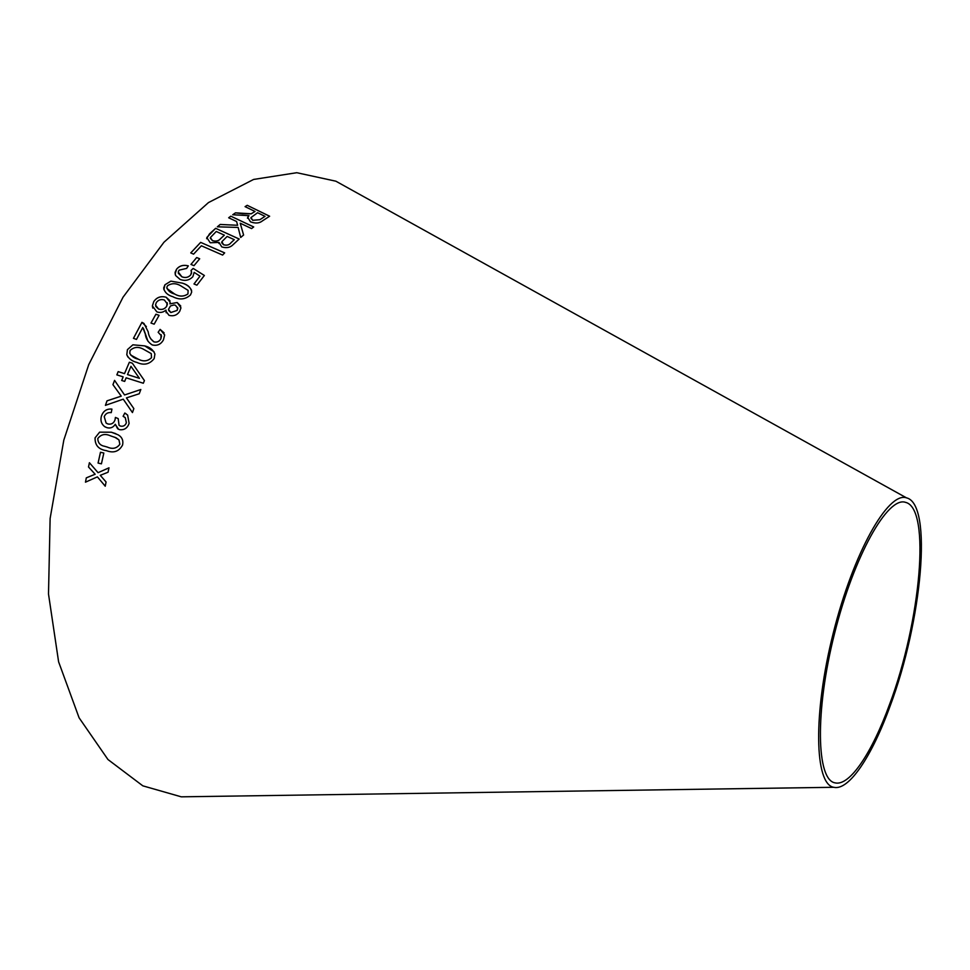 <?xml version="1.0" encoding="UTF-8"?>
<svg xmlns="http://www.w3.org/2000/svg" width="970" height="970" viewBox="0 0 970 970"><rect width="100%" height="100%" fill="white"/><g stroke="black" fill="none" stroke-linecap="round" stroke-linejoin="round"><path stroke-width="1.45" d="M205.01 796.479L181.293 796.831L142.82 785.833L107.961 759.522L79.103 717.812L58.6 661.795L48.5 594.004L50.125 518.429L63.814 440.113L88.743 364.611L123.02 297.232L163.942 242.257L208.477 202.572L253.619 179.438L296.771 172.708L335.875 181.196L356.608 192.703M890.169 705.905C872.139 755.812 848.956 791.083 833.751 787.288C814.594 784.33 812.872 713.835 833.206 633.289C853.321 552.706 888.156 491.378 906.429 497.828C933.14 503.757 921.876 621.552 890.169 705.905M85.469 482.175L97.388 476.864L105.245 486.212L106.069 481.993L100.274 475.312L108.058 472.232L108.992 467.819L98.055 472.681L89.41 462.714L88.512 466.982L95.145 474.245L86.306 477.858L85.469 482.175L86.306 477.858L93.265 474.997M129.119 423.381L127.628 415.075L124.803 413.038L123.105 416.3L125.288 417.73L126.367 422.714C125.348 425.466 123.457 426.606 120.704 426.133L119.067 425.333L118.194 418.603L115.406 417.415L115.006 419.949C113.708 423.272 111.38 424.63 108.046 423.999L106.106 423.065L104.226 416.651C105.572 413.572 107.912 412.226 111.259 412.638L111.938 409.097C106.833 408.612 103.353 410.868 101.486 415.875C100.201 420.252 101.207 423.817 104.542 426.57L106.991 427.685C110.483 428.594 113.248 427.455 115.26 424.278L117.673 428.776L119.54 429.674C124.233 430.256 127.422 428.158 129.119 423.381M114.581 380.385L112.956 384.678L121.25 396.148L107.027 400.853L105.415 405.351L123.251 399.167L132.441 412.577L133.848 408.6L126.427 397.894L139.231 393.771L140.832 389.503L124.56 394.972L114.569 380.373L112.932 384.654L121.238 396.136L107.003 400.84L105.439 405.339M115.794 433.663L111.368 432.22L99.619 432.159L95.072 437.846C94.854 445.218 98.613 449.486 106.36 450.638C113.648 453.414 119.067 451.535 122.584 445C123.517 440.38 121.977 436.961 117.988 434.754L111.344 432.208L99.619 432.159M100.492 452.275L98.091 463.078L101.426 463.842L103.826 453.038L100.468 452.262L98.067 463.078L101.426 463.842M126.136 377.815L143.317 383.247L144.421 380.592L132.32 363.18L129.35 362.246L124.512 373.62L118.182 371.619L116.836 374.869L123.166 376.869L121.686 380.47L124.669 381.416L126.136 377.815M144.7 345.89L132.878 344.811L127.434 349.637L126.791 354.741C128.707 358.682 132.078 361.252 136.903 362.428C143.875 365.629 149.635 364.344 154.169 358.585L154.921 354.038C153.212 349.818 149.804 347.114 144.7 345.89L132.878 344.811L127.434 349.637L126.803 354.765L128.028 357.154M164.136 332.892L160.123 329.388L158.146 332.274L161.529 335.984L160.838 338.845C159.274 341.549 156.97 342.555 153.939 341.864C150.605 339.403 148.689 336.057 148.192 331.813L143.96 323.434L141.947 322.319L133.448 338.336L136.491 339.415L142.784 327.472L145.257 333.91C145.864 338.76 148.204 342.434 152.266 344.956C157.237 346.06 160.959 344.362 163.445 339.852L164.67 334.929L160.111 329.363L158.171 332.286M150.98 323.046L154.169 324.174L159.092 315.335L155.915 314.219L150.98 323.046M169.047 315.359C173.606 316.499 177.171 315.153 179.717 311.334L180.966 307.829L177.171 302.507L169.895 303.852L170.162 302.216L166.161 297.244C160.923 295.801 156.8 297.244 153.793 301.549L152.363 305.914L156.861 311.879C160.183 313.019 163.227 312.425 165.991 310.097L165.906 311.212L169.047 315.359M182.445 283.143L170.853 281.142L164.936 284.792L163.675 287.969C164.488 292.212 167.567 295.147 172.927 296.759C179.511 300.142 185.355 299.548 190.472 294.953L191.684 292.055C190.981 287.714 187.901 284.743 182.445 283.143L170.853 281.142M194.17 272.388L199.99 276.159L193.988 283.98L196.898 285.18L204.367 275.468L193.163 268.411L191.054 270.448L191.587 273.043L190.69 274.934C188.325 277.493 185.391 278.111 181.875 276.789L178.225 272L179.062 270.169L186.628 268.411L188.313 265.865C183.427 264.604 179.523 265.695 176.588 269.151L175.061 272.437L175.594 275.516L180.177 279.481C185.221 281.239 189.453 280.294 192.872 276.668L194.17 272.388M190.944 264.422L193.988 265.671L199.699 258.772L196.68 257.523L190.944 264.422L196.68 257.523L199.674 258.796M242.354 213.655L235.492 212.842L232.727 214.746L248.975 215.655L247.714 217.28L250.478 221.827C255.45 223.682 259.439 223.355 262.482 220.845L269.636 216.225L247.217 205.313L245.07 206.634L255.013 211.472L251.206 213.788L235.492 212.842M217.341 226.81L238.147 227.441L240.693 237.468L243.603 235.019L240.208 223.209L251.594 228.581L253.703 226.944L230.799 216.177L228.665 217.777L236.595 221.512L237.614 225.282L220.202 224.446L217.341 226.81M233.188 244.561L239.19 239.02L215.619 228.314L206.78 237.529L210.235 242.767L219.014 242.439L221.79 246.913C226.543 248.368 230.339 247.58 233.188 244.561M224.664 252.879L200.644 242.379L190.75 252.903L193.588 254.152L201.384 245.786L222.603 255.074L224.664 252.879M889.672 704.099C872.175 752.453 849.744 786.524 835.049 782.863C816.461 779.989 814.824 711.604 834.515 633.628C854 555.592 887.744 496.082 905.483 502.339C931.333 508.025 920.445 622.267 889.672 704.099M224.64 252.915L200.644 242.379M200.644 242.427L190.775 252.915M239.166 239.044L215.619 228.314M215.619 228.35L209.459 233.891M209.459 233.928L206.622 238.717M219.002 242.488L218.929 243.506M234.279 239.675L231.078 242.645C229.369 244.973 226.847 245.665 223.524 244.719L221.9 241.675L227.138 236.425L234.279 239.675L231.078 242.682C229.369 245.01 226.847 245.701 223.524 244.755L221.657 242.706M212.454 240.657L210.381 237.577L216.262 231.478L224.361 235.164L220.639 238.632C218.662 241.021 215.946 241.688 212.454 240.657L210.296 238.208M224.361 235.164L220.626 238.584C218.686 240.96 215.97 241.639 212.454 240.621M237.614 225.282L220.202 224.482L217.389 226.81M243.591 235.019L240.208 223.209M253.667 226.968L230.799 216.177L228.702 217.801M255.013 211.472L251.206 213.824L242.354 213.703M235.492 212.891L232.788 214.746M247.459 218.214L248.975 215.655M269.599 216.249L247.217 205.313L245.107 206.646M252.721 220.311L251.012 217.547L257.583 212.733L265.016 216.346L259.887 219.729L252.721 220.311L250.866 218.092M265.016 216.346L259.887 219.693L252.721 220.275M194.012 283.992L199.99 276.159M204.355 275.492L193.163 268.411M193.163 268.447L191.066 270.472M191.587 271.782L190.69 274.934M190.69 274.971C188.325 277.529 185.391 278.147 181.887 276.826L178.274 273.2M188.289 265.889C183.427 264.64 179.523 265.744 176.588 269.175L175.109 274.049M191.599 290.442C189.987 286.999 186.943 284.574 182.445 283.179M170.865 281.167L164.936 284.792L163.857 289.666M188.107 290.382L187.95 293.91C183.815 296.723 179.426 296.771 174.758 294.068L174.758 294.068C170.453 292.94 167.81 290.721 166.828 287.435L167.458 285.786C171.593 283.07 175.982 283.046 180.602 285.713L188.107 290.382L187.95 293.934C183.827 296.759 179.438 296.808 174.77 294.104L166.949 288.526M165.991 310.097L166.173 312.752M180.747 306.023L177.171 302.507M177.183 302.531L169.895 303.852M169.968 300.748L166.161 297.244C160.935 295.838 156.813 297.269 153.793 301.585L153.793 301.549M153.793 301.585L152.375 305.95L152.787 308.096M177.631 307.405L177.146 310.424L170.829 312.546L168.671 310.497M167.228 302.725L166.646 306.387C164.633 309.139 161.941 310.024 158.583 309.054L155.758 306.447M166.646 306.362C164.621 309.115 161.941 310 158.571 309.018L155.503 305.053L156.315 302.555C158.34 299.851 161.032 299.002 164.367 299.997L167.422 304.059L166.646 306.387M177.134 310.4L170.817 312.51L168.477 309.394L170.49 305.926L174.03 304.956L175.521 305.308L177.789 308.484L177.134 310.4M159.08 315.359L155.915 314.219L151.005 323.058M161.153 334.638L160.838 338.845M160.85 338.87C159.286 341.573 156.982 342.58 153.963 341.889L153.939 341.864M153.963 341.889L150.641 338.748M146.385 326.611L141.947 322.319M141.959 322.343L133.472 338.348M143.572 328.745L147.974 341.246M154.024 351.758L144.712 345.914M151.259 353.613L151.514 357.663C147.743 361.301 143.366 361.81 138.383 359.203L138.383 359.203C134.418 358.379 131.544 356.402 129.774 353.262L130.077 350.509C133.86 346.957 138.225 346.472 143.172 349.067L151.259 353.613L151.526 357.688C147.767 361.325 143.39 361.834 138.407 359.227L130.586 354.971M132.332 363.192L129.35 362.246L124.524 373.632L118.182 371.619M118.194 371.631L116.849 374.881M121.711 380.47L123.166 376.869M130.962 366.32L139.45 378.349L127.506 374.578L130.962 366.32L139.425 378.324L127.494 374.553M99.643 432.171L95.072 437.846M95.096 437.858C94.866 445.218 98.625 449.486 106.373 450.65M114.69 437.167L118.983 439.931L119.868 444.248C116.776 448.467 112.593 449.401 107.318 447.073L106.579 446.867M118.958 439.919L119.856 444.248C116.752 448.455 112.569 449.401 107.294 447.073L104.857 446.358C100.286 445.57 97.921 442.963 97.788 438.561C100.916 434.378 105.1 433.457 110.35 435.772L116.133 437.809L118.983 439.931M123.263 399.179L132.453 412.565M140.82 389.528L124.56 394.972M125.991 413.729L124.803 413.038L123.129 416.312M124.148 416.857L125.312 417.743L126.367 422.714M126.391 422.726C125.373 425.466 123.481 426.606 120.729 426.145L119.674 425.709M118.194 418.603L115.406 417.415L115.006 419.949C113.72 423.284 111.404 424.63 108.07 424.011L108.046 423.999M108.07 424.011L106.87 423.514M111.926 409.11C106.846 408.637 103.378 410.892 101.51 415.887L101.486 415.875C100.213 420.252 101.232 423.817 104.566 426.582L105.597 427.139M118.534 429.261L115.26 424.278M105.257 486.188L97.388 476.864M108.992 467.843L98.055 472.681M89.434 462.738L88.512 466.982L95.145 474.245M95.169 474.245L93.29 474.997M906.429 497.828L335.875 181.196M833.751 787.288L181.293 796.831"/></g></svg>
